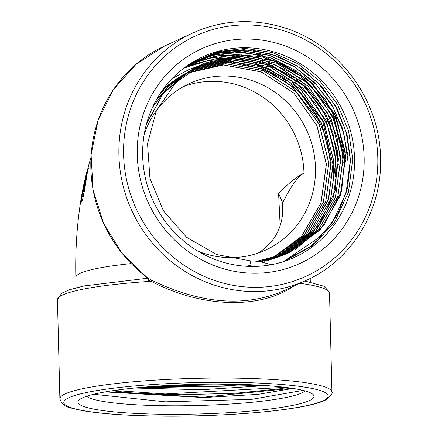 <?xml version="1.0" encoding="UTF-8"?>
<svg xmlns="http://www.w3.org/2000/svg" width="438" height="438" viewBox="0 0 438 438"><rect width="100%" height="100%" fill="white"/><g stroke="black" fill="none" stroke-linecap="round" stroke-linejoin="round"><path stroke-width="0.66" d="M251.275 266.441L250.153 260.824A61.26 58.358 -114.8 0 1 270.64 264.831M250.153 260.824L216.58 254.56L186.555 237.254L163.456 210.864L149.949 178.408L147.535 143.615L156.459 110.442L175.72 82.689L203.079 63.543L240.697 54.903L279.203 61.972L312.705 83.685L336.066 116.738L345.741 156.087L340.233 195.764L320.353 229.742L289.107 252.835L256.701 261.278M193.76 68.487L200.911 64.797L238.453 56.152L276.882 63.192L310.318 84.835L333.663 117.795L343.337 157.072L337.829 196.678L317.983 230.574L286.808 253.624L258.913 261.601M192.359 69.352L198.857 66.028L236.29 57.411L274.615 64.413L307.974 85.99L331.259 118.868L340.906 158.03L335.448 197.522L315.688 231.352L284.618 254.379L277.823 257.199M277.648 257.265L260.232 261.836M146.341 124.523L162.963 93.77L189.074 71.252M191.548 69.866L196.914 67.189L234.248 58.637L272.447 65.678L305.68 87.228L328.872 120.001L338.503 159.043L333.066 198.425L313.367 232.151L282.4 255.113L276.559 257.582M276.438 257.632L274.308 258.415M152.517 107.343L167.957 87.135L188.055 71.887M194.828 68.427L190.464 70.573L194.828 68.416L232.08 59.902L270.191 66.921L303.353 88.41L326.507 121.123L336.088 160.089L330.635 199.372L310.98 233.016L280.079 255.929L275.475 257.9M157.007 98.643L187.141 72.473M189.435 71.268L192.66 69.702L229.835 61.145L267.897 68.12L301.01 89.582L324.109 122.246L333.668 161.14L328.221 200.363L308.566 233.941L277.67 256.767L274.38 258.206M160.209 93.442L182.974 74.865M190.519 70.951L188.521 71.898L190.519 70.94L227.612 62.393L265.587 69.346L298.628 90.726L321.7 123.292L331.265 162.098L325.834 201.239L306.228 234.735L275.425 257.522L273.148 258.535M162.498 90.102L180.171 76.541M187.475 72.642L225.521 63.652L263.369 70.589L296.318 91.914L319.313 124.397L328.834 163.084L323.441 202.093L303.934 235.518L272.086 258.803M164.058 87.983L178.923 77.269M271.002 259.033L301.475 236.389L320.928 203.079L326.326 164.19L316.849 125.613L293.947 93.217L261.13 71.925L223.413 64.944L186.528 73.332L223.435 64.884L261.179 71.843L294.007 93.141L316.92 125.525L326.43 164.102L321.059 203.013L301.59 236.339L270.996 259.028M320.194 122.399L292.661 87.25L286.102 82.098L263.358 69.549L238.54 63.034L233.175 62.486M231.675 62.388L212.523 63.143M212.145 63.192L197.073 66.576M197.051 66.581L189.271 69.379L171.953 78.709M192.764 62.081L217.938 51.624L245.11 48.372L272.452 52.527L298.075 63.833L320.266 81.501L337.468 104.353L348.56 130.825L352.727 159.12L348.484 192.112L334.703 221.891L312.716 245.68L284.552 261.272M192.052 62.514L217.117 52.544L244.065 49.631L271.089 54.038L296.395 65.404L318.251 83.034L335.229 105.695L346.146 131.915L350.323 159.925M350.329 160.127L346.113 192.879L332.519 222.477L310.783 246.194L282.899 261.809M190.733 63.34L215.737 53.589L242.57 50.917L269.441 55.44L294.544 66.915L316.231 84.523L333.022 107.151L343.83 133.251L347.903 161.129M189.906 63.866L215.852 54.339L243.566 52.319L271.1 57.969L296.477 70.885M298.979 72.659L332.606 111.887L345.489 162.131M335.831 166.139L335.535 177.007M333.417 167.141L333.088 178.2M354.55 158.37A110.261 105.043 -114.8 0 1 285.297 261.021A110.261 105.043 -114.8 0 1 153.229 201.108A110.261 105.043 -114.8 0 1 193.339 61.742A110.261 105.043 -114.8 0 1 354.55 158.37M283.342 261.667L323.047 234.823L338.125 213.213L347.493 188.269L350.488 160.051L347.06 134.565L337.304 109.117L321.897 86.697L301.744 68.728L278.13 56.261L252.485 50.124L226.408 50.622L191.866 62.629M348.09 161.058L347.832 155.402L342.68 128.761L331.413 104.009L314.676 82.694L293.548 66.094L269.299 55.276L243.446 50.841L217.582 53.129L193.295 61.933L191.072 63.121M345.664 162.06L337.912 123.111L325.138 99.185L307.197 79.021L304.147 76.426M301.295 74.17L260.396 54.701L234.439 52.051L208.893 56.042L189.846 63.904M343.244 163.062L341.114 143.39L332.716 117.663L318.552 94.624L301.481 77.356M298.196 74.783L276.608 62.103L261.623 56.825M260.714 56.59L225.488 53.688L188.909 64.523M340.846 164.064L337.074 137.472L327.164 112.413L299.302 78.654M296.537 76.464L291.467 72.807L259.488 58.095M258.42 57.811L242.137 54.936M241.612 54.887L216.219 55.889L192.041 63.203L187.968 65.153M338.415 165.066L332.683 131.811L321.207 107.425L304.41 86.478L296.701 79.617M294.079 77.559L259.137 59.847L257.413 59.365M256.318 59.07L239.685 56.179M239.214 56.135L229.901 55.768M229.611 55.768L207.88 58.358L186.878 65.908M336.006 166.068L334.862 152.194L327.832 126.259L314.927 102.684L294.243 80.712M291.314 78.424L274.911 68.191L254.79 60.515M254.035 60.313L237.549 57.422M237.226 57.394L227.875 56.995M227.711 57L221.776 57.214M221.644 57.225L185.942 66.571M333.603 167.07L322.614 120.893L292.633 82.47M289.841 80.247L252.704 61.785M251.719 61.523L241.365 59.393L235.545 58.681M234.949 58.626L225.712 58.259M225.4 58.259L219.597 58.478M219.482 58.489L215.578 58.834M215.512 58.84L190.842 64.791L184.978 67.271M331.172 168.072L327.148 140.527L316.992 115.758L301.366 94.104L290 83.423M286.726 80.855L257.736 65.267L250.689 63.083M249.72 62.826L233.262 59.935M232.753 59.891L223.572 59.508M223.227 59.508L217.555 59.71M217.297 59.727L213.58 60.05M213.476 60.061L210.864 60.373M210.831 60.378L206.873 60.992L183.949 68.038M147.518 278.426L148.449 280.315A1.265 0.608 115.1 0 0 148.717 278.776A136.07 129.626 -114.8 0 1 91.126 155.167A136.07 129.626 -114.8 0 1 164.573 46.012L192.638 33.064A136.07 129.626 65.2 0 0 131.953 210.924A136.07 129.626 65.2 0 0 306.666 280.161L281.935 291.571C243.429 307.383 199.936 303.561 151.449 280.117L147.546 277.938L147.42 278.563L148.274 278.283M292.967 388.424L257.998 394.392L203.61 397.562L105.164 391.928M266.069 385.593L201.699 389.738L134.521 388.035M303.036 390.389L251.445 399.401L165.318 401.821L93.628 394.293M285.127 387.345L165.389 393.965M165.192 393.965L114.132 390.499M241.283 384.427L159.941 385.96M148.449 280.315L151.187 281.289C201.31 307.668 259.241 309.666 293.58 286.195M305.067 390.92A110.261 13.846 -1.4 0 1 165.378 405.752A110.261 13.846 -1.4 0 1 86.658 396.259M163.407 414.26A118.074 14.832 178.6 0 0 312.978 394.424A118.074 14.832 178.6 0 0 195.638 384.394A118.074 14.832 178.6 0 0 78.928 400.14A118.074 14.832 178.6 0 0 163.407 414.26M112.15 390.795L131.668 392.875L165.203 394.529L182.088 394.753L235.781 393.231L279.751 388.824L286.967 387.575M154.411 386.338L165.077 386.672L216.197 386.316L246.649 384.602M364.148 157.494A118.074 112.484 65.2 0 0 191.494 54.033A118.074 112.484 65.2 0 0 196.448 256.86A118.074 112.484 65.2 0 0 364.148 157.494M83.817 191.286L83.198 191.275L83.926 186.254L83.209 191.269L83.636 191.275L83.472 191.669M83.937 186.249L84.567 186.254L84.266 188.992M83.461 188.909L83.839 186.84L83.603 188.909M84.31 185.586L83.702 185.334M83.658 185.526L84.31 185.537M84.31 185.34L83.663 185.334L83.735 184.978M83.663 185.279L84.315 185.29M84.364 185.991L83.707 185.986L84.326 185.756M83.669 185.745L83.767 185.318M84.479 184.573L83.839 184.568L84.665 180.637L83.85 184.557L84.479 184.573L84.578 184.195M84.2 182.734L84.578 181.058L84.238 182.734M84.539 182.213L85.065 179.788L84.633 182.213M84.244 183.73L84.873 183.741L84.277 183.681M85.903 178.233L85.251 178.222L85.908 178.156M85.903 178.605L85.246 178.6L85.317 178.222M85.24 178.529L85.897 178.534M85.257 178.151L85.35 177.686L85.996 177.691L85.333 177.762L85.41 177.428M84.408 183.495L85.125 179.695L84.408 183.495L85.213 183.265L84.589 183.254M85.284 182.838L85.213 183.265M85.306 179.027L85.366 178.261M84.638 183.199L85.492 179.18L84.638 183.199L85.498 182.931L84.873 182.925M85.563 182.504L85.498 182.931M87.627 168.783L85.947 180.182L81.807 194.702L81.676 196.476L86.083 180.062L87.633 168.783L88.388 168.57M84.348 191.658L82.306 196.487L81.676 196.476M81.807 194.702L82.18 193.114M85.169 182.613L85.815 178.808L84.934 182.854L85.465 179.815L85.169 182.613L85.569 182.619M85.224 182.558L85.574 182.558M84.934 182.854L85.525 182.86M84.983 182.805L85.536 182.81M85.279 178.02L85.925 178.031M85.268 178.085L85.919 178.096M85.35 177.686L86.122 174.538M85.311 182.471L86.155 178.458L85.311 182.471L85.591 182.471M85.541 177.007L86.68 172.337L85.591 177.007M86.187 177.012L86.078 177.374M86.647 172.463L86.549 172.851M82.229 192.419L82.82 189.386M82.744 193.125L82.103 193.114L82.744 193.125L82.848 192.621M82.574 190.607L82.169 192.725M82.213 192.528L82.41 191.499M82.974 188.548L83.121 187.864M85.591 177.16L86.801 171.942L85.591 177.16L86.231 177.171L85.591 177.16M86.478 176.284L86.231 177.171M86.664 172.512L85.717 176.591L86.669 172.501M87.458 171.931L86.801 171.942M83.116 187.951L82.289 192.6L83.121 187.94M82.908 192.621L82.278 192.616L82.908 192.621L83.028 192.151M83.767 186.347L83.778 185.986M82.667 191.817L83.521 186.752L82.464 192.145L83.023 189.534L82.667 191.817L83.34 191.756L82.716 191.751M82.464 192.145L83.094 192.151L82.503 192.079M83.773 184.726L84.43 184.677L83.773 184.726L84.096 183.188L83.685 185.088M84.353 184.984L83.707 184.978L84.364 184.935M84.474 181.48L84.572 181.053M83.817 184.546L84.162 182.881M83.313 188.701L83.565 187.179L83.313 188.701M82.952 191.105L83.242 189.216L82.952 191.105M82.875 191.663L83.642 186.654L82.875 191.663L83.499 191.669L82.875 191.663M84.468 182.071L83.981 184.19L84.616 184.195L84.008 184.141L84.539 182.071M84.72 183.736L84.643 184.146M84.671 180.817L84.403 182.126L84.709 180.817M81.402 201.803L82.136 196.481M90.896 157.877L88.914 164.266C87.25 170.004 83.423 203.429 80.981 202.208L80.953 199.706L81.627 196.454M59.88 398.783C61.627 404.104 65.673 407.247 72.013 408.211C78.731 410.143 88.082 411.747 100.072 413.029C116.716 414.786 136.475 415.81 159.344 416.1C230.038 417.047 310.487 409.557 326.732 399.336C331.462 394.857 333.198 392.459 331.938 392.136A136.07 17.087 178.6 0 0 195.49 378.377A136.07 17.087 178.6 0 0 59.88 398.783L57.46 299.844A136.07 17.087 -1.4 0 1 151.187 281.289A1.265 0.416 117.2 0 0 151.449 280.117M292.151 388.303L203.467 397.189L106.122 391.764M264.07 385.462L136.623 387.827M203.079 63.543L239.794 54.974L277.577 61.424L310.788 82.032L334.528 113.765L345.336 151.986L341.618 191.127L323.89 225.482L294.714 250.016M289.003 252.89L256.898 261.3M196.251 67.113L200.807 64.857L238.228 56.195L276.559 63.138L309.956 84.633L333.351 117.406L343.189 156.514L337.966 196.043L318.431 230.016L287.547 253.279M286.698 253.673L279.241 256.739M278.918 256.854L258.995 261.617M192.786 69.084L198.748 66.067L236.186 57.444L274.511 64.463L307.859 86.051L331.15 118.912L340.813 158.074L335.349 197.576L315.579 231.401L284.503 254.412L260.364 261.864M146.73 123.105L163.363 93.179L189.057 71.263M190.546 70.414L191.417 69.938M191.559 69.861L196.81 67.233L232.786 58.736L269.753 64.742L302.472 84.392L326.283 114.937L337.78 152.041L335.338 190.442L319.297 224.727L291.894 250.049M282.302 255.162L276.624 257.566M276.504 257.61L274.467 258.365M152.807 106.708L168.197 86.834L188.121 71.843M188.559 71.602L190.344 70.638M194.724 68.476L231.97 59.951L270.087 66.959L303.255 88.454L326.398 121.173L335.979 160.138L330.531 199.416L310.876 233.071L279.975 255.978L275.59 257.867M275.497 257.905L274.681 258.228M274.292 258.376L273.515 258.672M157.237 98.243L187.24 72.412M187.524 72.259L188.247 71.876M188.471 71.755L189.364 71.295M189.473 71.241L192.556 69.752L229.408 61.2L267.18 67.928L300.178 88.936L323.436 121.069L333.46 159.514L328.746 198.529L309.956 232.282L279.893 255.704M277.566 256.816L274.429 258.19M274.352 258.223L273.482 258.584M273.192 258.699L272.376 259.022M160.363 93.212L183.402 74.608M184.672 73.896L186.336 73.004M186.544 72.894L187.327 72.494M187.53 72.39L188.422 71.947M190.415 71L227.508 62.437L265.483 69.385L298.524 90.776L321.591 123.346L331.155 162.148L325.735 201.283L306.129 234.79L275.321 257.571L273.186 258.524M273.115 258.557L272.184 258.951M271.954 259.044L271.078 259.406M162.586 89.987L180.921 76.075M181.502 75.741L182.181 75.358M182.46 75.205L183.325 74.728M183.517 74.624L184.36 74.181M184.371 74.17L185.345 73.672M185.515 73.584L186.358 73.162M186.544 73.075L187.453 72.631M187.546 72.588L225.417 63.691L263.265 70.644L296.203 91.969L319.203 124.441L328.746 163.128L323.343 202.148L303.824 235.562L272.009 258.82M271.943 258.853L270.974 259.274M270.783 259.356L269.874 259.739M269.709 259.811L268.724 260.21M268.675 260.232L267.766 260.588M267.519 260.681L266.419 261.097M264.924 261.639L262.756 262.373M251.062 265.362L245.598 266.222M164.168 87.841L178.83 77.323M180.199 76.546L181.042 76.081M181.244 75.971L182.203 75.462M182.378 75.369L183.281 74.903M183.303 74.893L184.305 74.389M184.442 74.323L185.34 73.891M185.509 73.808L186.292 73.442M270.821 259.121L269.841 259.559M269.677 259.635L268.762 260.035M330.838 177.521L331.194 169.473M282.34 216.531L282.652 202.843C290.739 186.446 297.845 176.563 303.977 173.196C297.692 175.999 289.233 182.717 278.595 193.344L282.652 202.843L282.882 206.906C282.997 227.081 274.801 242.455 258.283 253.016M278.595 193.344L280.172 225.849M225.844 257.495A91.553 87.222 65.2 0 0 265.877 249.956A91.553 87.222 65.2 0 0 315.48 167.885A91.553 87.222 65.2 0 0 189.15 83.696A91.553 87.222 65.2 0 0 156.262 110.863M156.043 111.164A91.553 87.222 65.2 0 0 152.117 117.165M151.838 117.636A91.553 87.222 65.2 0 0 147.42 126.193M147.201 126.686A91.553 87.222 65.2 0 0 144.173 134.521M198.014 251.198A91.553 87.222 65.2 0 0 208.63 254.741M209.145 254.872A91.553 87.222 65.2 0 0 218.129 256.701M218.54 256.761A91.553 87.222 65.2 0 0 225.471 257.473M299.849 283.304A136.07 17.087 -1.4 0 1 329.518 293.192L331.938 392.136M159.481 416.067A132.281 16.617 -1.4 0 1 104.189 389.464A132.281 16.617 -1.4 0 1 324.328 392.12A132.281 16.617 -1.4 0 1 159.481 416.067M377.797 157.658A132.281 126.018 -114.8 0 1 189.922 268.981A132.281 126.018 -114.8 0 1 184.371 41.747A132.281 126.018 -114.8 0 1 377.797 157.658M83.948 186.254L84.556 186.265M83.702 188.543L84.326 188.548M85.262 178.77L85.886 178.781M85.383 177.631L86.029 177.636L85.383 177.642M86.286 174.346L86.719 174.351M76.113 287.771L75.862 277.462A117.127 14.711 -1.4 0 1 131.093 263.594M303.977 173.196A91.553 87.222 65.2 0 0 183.5 86.571M85.41 177.434L85.695 176.246M86.543 172.857L86.708 172.233M83.658 186.637L84.282 186.648M82.443 194.762L82.787 192.873M282.921 291.117L281.935 291.571M304.793 281.021L323.917 286.228L329.354 291.938L329.518 293.192M57.46 299.844L61.638 293.274L69.122 289.836L84.26 285.91L147.579 278.239M147.852 278.229L122.416 253.837L103.718 223.719L93.031 189.922L91.088 154.74L98.013 120.559L113.349 89.702L136.048 64.276L164.573 46.012M192.638 33.064C221.393 20.181 251.193 18.193 282.045 27.101C337.627 42.815 380.003 99.196 380.54 158.052C382.39 209.868 352.223 259.8 306.666 280.161M310.296 282.045L310.208 278.453M80.948 199.706C76.918 224.76 75.221 250.678 75.862 277.462"/></g></svg>

